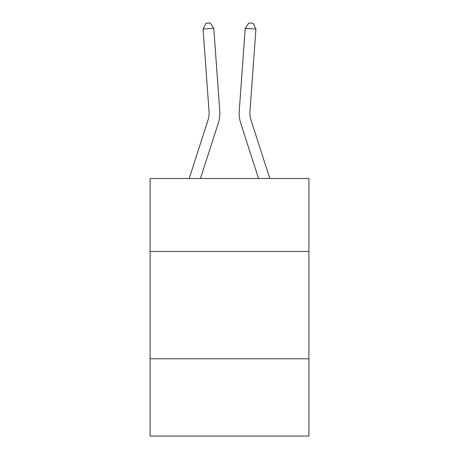 <?xml version="1.0" encoding="UTF-8"?>
<svg xmlns="http://www.w3.org/2000/svg" width="459" height="459" viewBox="0 0 459 459"><rect width="100%" height="100%" fill="white"/><g stroke="black" fill="none" stroke-linecap="round" stroke-linejoin="round"><path stroke-width="0.69" d="M308.907 251.486L308.907 178.522L150.093 178.522L150.093 251.486L308.907 251.486L308.907 436.05L150.093 436.05L150.093 251.486M308.907 358.789L150.093 358.789M218.289 123.161L200.445 178.522L218.289 123.161A32.193 32.193 104.4 0 0 219.758 110.958L213.779 28.286L219.758 110.958L213.779 28.286L219.758 110.958L213.779 28.286L219.758 110.958L213.779 28.286L219.758 110.958L213.779 28.286L219.758 110.958L213.779 28.286L219.758 110.958L213.779 28.286L219.758 110.958L213.779 28.286L219.758 110.958L213.779 28.286L219.758 110.958L213.779 28.286L219.758 110.958L213.779 28.286L219.758 110.958L213.779 28.286L219.758 110.958L213.779 28.286L219.758 110.958L213.779 28.286L219.758 110.958L213.779 28.286L219.758 110.958L213.779 28.286L219.758 110.958L213.779 28.286L219.758 110.958L213.779 28.286L203.079 29.055L205.884 23.26L210.165 22.95L213.779 28.286M208.076 119.868A21.458 21.458 -75.6 0 0 209.057 111.732A21.458 21.458 -75.6 0 1 208.076 119.868A21.458 21.458 -75.6 0 0 209.057 111.732A21.458 21.458 -75.6 0 1 208.076 119.868A21.458 21.458 -75.6 0 0 209.057 111.732A21.458 21.458 -75.6 0 1 208.076 119.868A21.458 21.458 -75.6 0 0 209.057 111.732A21.458 21.458 -75.6 0 1 208.076 119.868A21.458 21.458 -75.6 0 0 209.057 111.732A21.458 21.458 -75.6 0 1 208.076 119.868A21.458 21.458 -75.6 0 0 209.057 111.732A21.458 21.458 -75.6 0 1 208.076 119.868A21.458 21.458 -75.6 0 0 209.057 111.732A21.458 21.458 -75.6 0 1 208.076 119.868A21.458 21.458 -75.6 0 0 209.057 111.732A21.458 21.458 -75.6 0 1 208.076 119.868A21.458 21.458 -75.6 0 0 209.057 111.732A21.458 21.458 -75.6 0 1 208.076 119.868A21.458 21.458 -75.6 0 0 209.057 111.732A21.458 21.458 -75.6 0 1 208.076 119.868A21.458 21.458 -75.6 0 0 209.057 111.732A21.458 21.458 -75.6 0 1 208.076 119.868A21.458 21.458 -75.6 0 0 209.057 111.732A21.458 21.458 -75.6 0 1 208.076 119.868A21.458 21.458 -75.6 0 0 209.057 111.732A21.458 21.458 -75.6 0 1 208.076 119.868A21.458 21.458 -75.6 0 0 209.057 111.732A21.458 21.458 -75.6 0 1 208.076 119.868A21.458 21.458 -75.6 0 0 209.057 111.732A21.458 21.458 -75.6 0 1 208.076 119.868A21.458 21.458 -75.6 0 0 209.057 111.732A21.458 21.458 -75.6 0 1 208.076 119.868A21.458 21.458 -75.6 0 0 209.057 111.732A21.458 21.458 -75.6 0 1 208.076 119.868L189.171 178.522L208.076 119.868A21.458 21.458 -41 0 0 209.057 111.732L203.079 29.055M269.829 178.522L250.924 119.868A21.458 21.458 41 0 1 249.943 111.732L255.921 29.055L245.221 28.286L239.242 110.958A32.193 32.193 175.5 0 0 240.711 123.161L258.555 178.522M250.924 119.868A21.458 21.458 -4.5 0 1 249.943 111.732A21.458 21.458 -4.5 0 0 250.924 119.868A21.458 21.458 -4.5 0 1 249.943 111.732A21.458 21.458 -4.5 0 0 250.924 119.868A21.458 21.458 -4.5 0 1 249.943 111.732A21.458 21.458 -4.5 0 0 250.924 119.868A21.458 21.458 -4.5 0 1 249.943 111.732A21.458 21.458 -4.5 0 0 250.924 119.868A21.458 21.458 -4.5 0 1 249.943 111.732A21.458 21.458 -4.5 0 0 250.924 119.868A21.458 21.458 -4.5 0 1 249.943 111.732A21.458 21.458 -4.5 0 0 250.924 119.868A21.458 21.458 -4.5 0 1 249.943 111.732A21.458 21.458 -4.5 0 0 250.924 119.868A21.458 21.458 -4.5 0 1 249.943 111.732A21.458 21.458 -4.5 0 0 250.924 119.868A21.458 21.458 -4.5 0 1 249.943 111.732A21.458 21.458 -4.5 0 0 250.924 119.868A21.458 21.458 -4.5 0 1 249.943 111.732A21.458 21.458 -4.5 0 0 250.924 119.868A21.458 21.458 -4.5 0 1 249.943 111.732A21.458 21.458 -4.5 0 0 250.924 119.868A21.458 21.458 -4.5 0 1 249.943 111.732A21.458 21.458 -4.5 0 0 250.924 119.868A21.458 21.458 -4.5 0 1 249.943 111.732A21.458 21.458 -4.5 0 0 250.924 119.868A21.458 21.458 -4.5 0 1 249.943 111.732A21.458 21.458 -4.5 0 0 250.924 119.868A21.458 21.458 -4.5 0 1 249.943 111.732A21.458 21.458 -4.5 0 0 250.924 119.868A21.458 21.458 -4.5 0 1 249.943 111.732A21.458 21.458 -4.5 0 0 250.924 119.868A21.458 21.458 -4.5 0 1 249.943 111.732A21.458 21.458 -4.5 0 0 250.924 119.868M245.221 28.286L239.242 110.958L245.221 28.286L239.242 110.958L245.221 28.286L239.242 110.958L245.221 28.286L239.242 110.958L245.221 28.286L239.242 110.958L245.221 28.286L239.242 110.958L245.221 28.286L239.242 110.958L245.221 28.286L239.242 110.958L245.221 28.286L239.242 110.958L245.221 28.286L239.242 110.958L245.221 28.286L239.242 110.958L245.221 28.286L239.242 110.958L245.221 28.286L239.242 110.958L245.221 28.286L239.242 110.958L245.221 28.286L239.242 110.958L245.221 28.286L239.242 110.958L245.221 28.286L239.242 110.958L245.221 28.286L248.835 22.95L253.116 23.26L255.921 29.055"/></g></svg>
